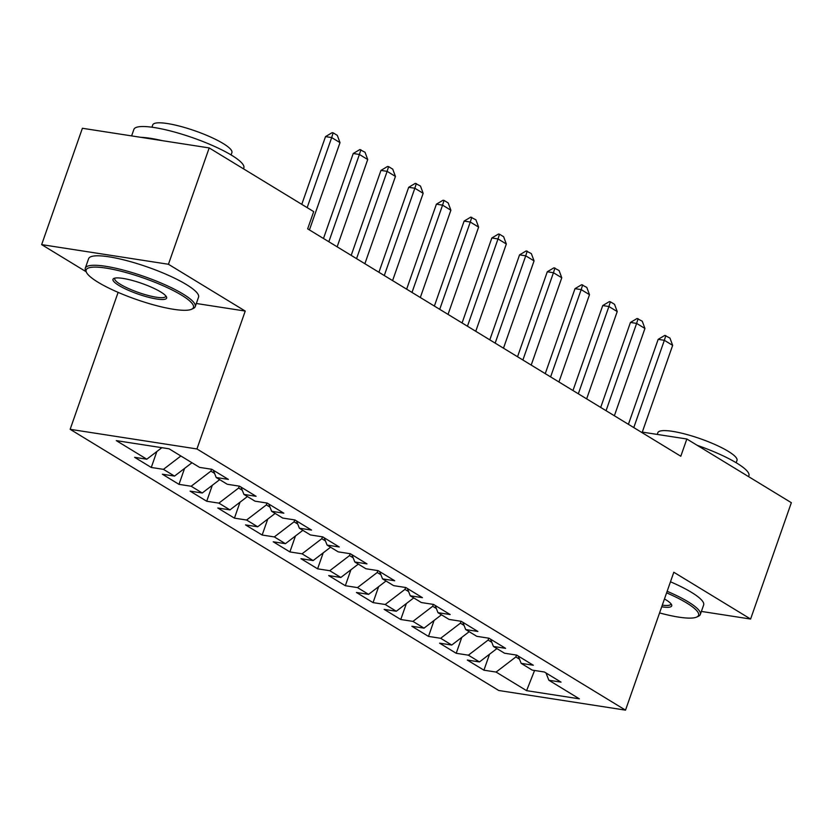 <?xml version="1.0" encoding="UTF-8"?>
<svg xmlns="http://www.w3.org/2000/svg" width="833" height="833" viewBox="0 0 833 833"><rect width="100%" height="100%" fill="white"/><g stroke="black" fill="none" stroke-linecap="round" stroke-linejoin="round"><path stroke-width="1.25" d="M70.149 429.318L498.738 690.495L625.521 710.143L196.942 448.956L70.149 429.318L118.109 292.373M196.328 303.493L245.235 311.063L168.443 264.269L41.65 244.621L86.153 271.745M41.65 244.621L82.394 128.272L209.187 147.92L168.443 264.269M534.578 670.482L526.591 690.661L579.372 698.835L548.874 680.249L561.036 682.133L544.407 672.002L532.235 670.117L521.156 663.36L533.318 665.244L516.679 655.102L504.517 653.218L493.428 646.46L505.589 648.345L488.961 638.213L476.799 636.329L465.709 629.571L477.871 631.456L461.243 621.314L449.07 619.429L437.981 612.672L450.153 614.556L433.514 604.425L421.352 602.54L410.263 595.782L422.425 597.667L405.796 587.525L393.634 585.641L382.545 578.883L394.707 580.768L378.067 570.636L365.906 568.752L354.816 561.994L366.989 563.879L350.349 553.737L338.188 551.852L327.098 545.094L339.26 546.979L322.631 536.848L310.459 534.963L299.37 528.205L311.542 530.09L294.903 519.948L282.741 518.064L271.652 511.306L283.814 513.19L267.185 503.059L255.023 501.174L243.934 494.417L256.095 496.301L239.467 486.16L227.294 484.275L216.205 477.517L228.377 479.402L211.738 469.271L199.576 467.386L169.078 448.8L116.308 440.626L146.806 459.212L134.634 457.327L151.273 467.459L163.435 469.343L174.524 476.101L162.362 474.216L178.991 484.358L191.153 486.243L202.242 493.001L190.08 491.116L206.719 501.247L218.881 503.132L229.97 509.89L217.809 508.005L234.437 518.147L246.599 520.031L257.689 526.789L245.527 524.905L262.156 535.036L274.328 536.921L285.417 543.678L273.245 541.794L289.884 551.925L302.046 553.82L313.135 560.567L300.973 558.683L317.602 568.824L329.764 570.709L340.853 577.467L328.691 575.582L345.331 585.714L357.492 587.598L368.582 594.356L356.409 592.471L373.049 602.613L385.21 604.498L396.3 611.255L384.138 609.371L400.767 619.502L412.939 621.387L424.028 628.144L411.856 626.26L428.495 636.402L440.657 638.286L451.746 645.044L439.585 643.159L456.213 653.291L468.375 655.175L479.464 661.933L467.303 660.048L483.931 670.19L489.523 654.238M526.591 690.661L496.104 672.075L483.931 670.19M209.187 147.92L313.697 211.613L307.658 228.846L680.8 456.245L686.84 439.001L642.285 432.108M488.784 638.182L488.117 640.067L491.782 642.295M479.464 661.933L496.916 648.584M468.375 655.175L488.117 640.067M548.874 680.249L545.99 672.96M461.055 621.293L460.399 623.178L464.054 625.396M451.746 645.044L469.187 631.695M440.657 638.286L460.399 623.178M521.156 663.36L518.261 656.071M433.337 604.394L432.681 606.278L436.336 608.506M424.028 628.144L441.469 614.796M412.939 621.387L432.681 606.278M493.428 646.46L490.543 639.171M405.619 587.504L404.953 589.389L408.607 591.607M396.3 611.255L413.741 597.907M385.21 604.498L404.953 589.389M465.709 629.571L462.815 622.282M377.89 570.605L377.234 572.49L380.889 574.718M368.582 594.356L386.023 581.007M357.492 587.598L377.234 572.49M437.981 612.672L435.097 605.383M350.172 553.716L349.516 555.601L353.171 557.829M340.853 577.467L358.305 564.118M329.764 570.709L349.516 555.601M410.263 595.782L407.379 588.494M322.454 536.816L321.788 538.701L325.443 540.929M313.135 560.567L330.576 547.219M302.046 553.82L321.788 538.701M382.545 578.883L379.65 571.594M294.726 519.927L294.07 521.812L297.725 524.04M285.417 543.678L302.858 530.329M274.328 536.921L294.07 521.812M354.816 561.994L351.932 554.705M267.008 503.028L266.341 504.913L269.996 507.141M257.689 526.789L275.14 513.43M246.599 520.031L266.341 504.913M327.098 545.094L324.204 537.806M239.279 486.139L238.623 488.023L242.278 490.252M229.97 509.89L247.411 496.541M218.881 503.132L238.623 488.023M299.37 528.205L296.486 520.917M211.561 469.239L210.905 471.124L214.56 473.352M202.242 493.001L219.693 479.641M191.153 486.243L210.905 471.124M271.652 511.306L268.767 504.017M174.524 476.101L191.965 462.752M163.435 469.343L180.876 455.995M243.934 494.417L241.039 487.128M146.806 459.212L161.862 447.685M216.205 477.517L213.321 470.229M701.386 611.422L750.606 619.044L791.35 502.695L686.84 439.001M245.235 311.063L196.942 448.956M750.606 619.044L673.814 572.25L625.521 710.143M516.502 655.082L515.846 656.956L519.5 659.184M496.104 672.075L515.846 656.956M151.273 467.459L156.854 451.517M178.991 484.358L184.572 468.406M206.719 501.247L212.3 485.306M234.437 518.147L240.019 502.195M262.156 535.036L267.747 519.084M289.884 551.925L295.465 535.983M317.602 568.824L323.183 552.873M345.331 585.714L350.912 569.772M373.049 602.613L378.63 586.661M400.767 619.502L406.358 603.561M428.495 636.402L434.076 620.45M456.213 653.291L461.794 637.349M307.148 207.625L331.68 137.57L325.516 136.612L332.128 132.676L333.148 132.832L337.313 135.373L339.999 142.641L309.428 229.929M301.785 204.356L325.516 136.612M339.999 142.641L331.68 137.57L333.148 132.832M328.837 241.747L359.398 154.459L353.234 153.511L359.846 149.565L365.031 152.262L367.717 159.53L337.146 246.818M323.475 238.488L353.234 153.511M367.717 159.53L359.398 154.459L360.876 149.732M356.555 258.647L387.126 171.359L380.952 170.401L387.564 166.465L388.594 166.621L392.749 169.161L395.446 176.429L364.875 263.717M351.193 255.377L380.952 170.401M395.446 176.429L387.126 171.359L388.594 166.621M98.002 282.22A56.842 11.308 -160.7 0 0 150.658 304.035A56.842 11.308 -160.7 0 0 191.58 309.262A56.842 11.308 -160.7 0 0 181.615 295.184A56.842 11.308 -160.7 0 0 118.494 270.6A56.842 11.308 -160.7 0 0 86.517 272.474A56.842 11.308 -160.7 0 0 98.002 282.22M86.517 272.474L85.664 270.777A58.237 11.579 19.3 0 1 85.299 268.164A58.237 11.579 19.3 0 1 123.7 270.184A58.237 11.579 19.3 0 1 183.093 294.049A58.237 11.579 19.3 0 1 195.224 306.659A58.237 11.579 19.3 0 1 193.298 308.47L191.58 309.262M118.9 285.459A28.416 5.654 19.3 0 1 113.923 278.42A28.416 5.654 19.3 0 1 134.384 281.033A28.416 5.654 19.3 0 1 160.707 291.946A28.416 5.654 19.3 0 1 166.454 296.819A28.416 5.654 19.3 0 1 150.461 297.756A28.416 5.654 19.3 0 1 118.9 285.459M114.985 278.097A27.02 5.373 -160.7 0 0 114.756 278.482A27.02 5.373 -160.7 0 0 120.379 284.334A27.02 5.373 -160.7 0 0 147.941 295.403A27.02 5.373 -160.7 0 0 165.767 296.34A27.02 5.373 -160.7 0 0 165.819 295.902M131.614 135.904L133.884 129.407A58.237 11.579 19.3 0 1 172.285 131.437A58.237 11.579 19.3 0 1 231.689 155.292A58.237 11.579 19.3 0 1 243.819 167.902L243.486 168.828M151.939 127.21L152.751 124.888A41.931 8.34 19.3 0 1 180.397 126.345A41.931 8.34 19.3 0 1 223.161 143.515A41.931 8.34 19.3 0 1 231.897 152.606L231.085 154.928M85.299 268.164L88.621 258.678A58.237 11.579 19.3 0 1 127.012 260.708A58.237 11.579 19.3 0 1 186.415 284.563A58.237 11.579 19.3 0 1 198.546 297.173L195.224 306.659M140.756 137.32A58.237 11.579 19.3 0 1 162.331 140.662M659.569 612.921A56.842 11.308 -160.7 0 0 696.669 617.076A56.842 11.308 -160.7 0 0 686.715 602.988A56.842 11.308 -160.7 0 0 666.608 592.846M667.15 591.274A58.237 11.579 19.3 0 1 688.193 601.853A58.237 11.579 19.3 0 1 700.324 614.473A58.237 11.579 19.3 0 1 698.398 616.285L696.669 617.076M664.463 598.958A28.416 5.654 19.3 0 1 665.806 599.75A28.416 5.654 19.3 0 1 671.544 604.633A28.416 5.654 19.3 0 1 661.714 606.799M697.231 445.343A58.237 11.579 19.3 0 1 736.778 463.096A58.237 11.579 19.3 0 1 748.909 475.716L748.586 476.632M657.237 434.42L657.841 432.691A41.931 8.34 19.3 0 1 685.497 434.149A41.931 8.34 19.3 0 1 728.261 451.33A41.931 8.34 19.3 0 1 736.997 460.41L736.174 462.731M670.471 581.788A58.237 11.579 19.3 0 1 691.515 592.378A58.237 11.579 19.3 0 1 703.635 604.987L700.324 614.473M662.297 605.143A27.02 5.373 -160.7 0 0 670.857 604.154A27.02 5.373 -160.7 0 0 670.919 603.717M384.284 275.536L414.844 188.248L408.68 187.3L415.292 183.354L420.478 186.051L423.164 193.318L392.593 280.606M378.921 272.276L408.68 187.3M423.164 193.318L414.844 188.248L416.323 183.52M412.002 292.435L442.573 205.147L436.398 204.189L443.01 200.253L444.041 200.409L448.196 202.95L450.882 210.218L420.321 297.506M406.639 289.166L436.398 204.189M450.882 210.218L442.573 205.147L444.041 200.409M439.72 309.324L470.291 222.036L464.127 221.078L470.739 217.142L475.924 219.839L478.611 227.107L448.039 314.395M434.368 306.065L464.127 221.078M478.611 227.107L470.291 222.036L471.759 217.309M467.448 326.224L498.009 238.936L491.845 237.978L498.457 234.042L499.488 234.198L503.642 236.739L506.329 244.007L475.758 331.295M462.086 322.954L491.845 237.978M506.329 244.007L498.009 238.936L499.488 234.198M495.166 343.113L525.738 255.825L519.563 254.867L526.175 250.931L531.36 253.628L534.057 260.896L503.486 348.184M489.804 339.854L519.563 254.867M534.057 260.896L525.738 255.825L527.206 251.097M522.895 360.012L553.456 272.724L547.291 271.766L553.903 267.83L559.089 270.527L561.775 277.785L531.204 365.083M517.532 356.743L547.291 271.766M561.775 277.785L553.456 272.724L554.924 267.987M550.613 376.901L581.184 289.613L575.009 288.655L581.621 284.719L586.807 287.416L589.493 294.684L558.933 381.972M545.251 373.642L575.009 288.655M589.493 294.684L581.184 289.613L582.652 284.886M578.331 393.801L608.902 306.513L602.738 305.555L609.35 301.619L610.37 301.775L614.535 304.316L617.222 311.573L586.651 398.872M572.979 390.531L602.738 305.555M617.222 311.573L608.902 306.513L610.37 301.775M606.06 410.69L636.62 323.402L630.456 322.444L637.068 318.508L642.253 321.205L644.94 328.473L614.369 415.761M600.697 407.431L630.456 322.444M644.94 328.473L636.62 323.402L638.099 318.675M633.778 427.589L664.349 340.301L658.174 339.343L664.786 335.407L669.971 338.094L672.658 345.362L642.097 432.66M628.415 424.32L658.174 339.343M672.658 345.362L664.349 340.301L665.817 335.564"/></g></svg>
